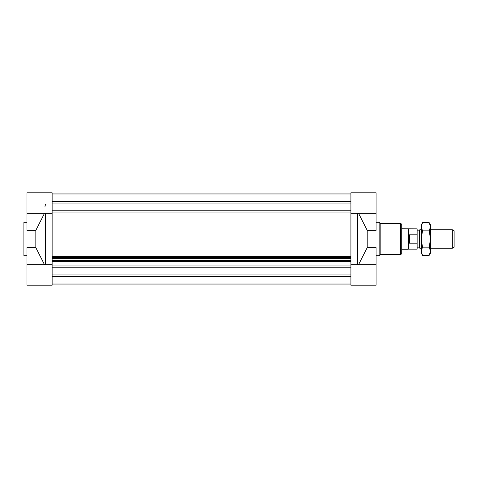 <?xml version="1.0" encoding="UTF-8"?>
<svg xmlns="http://www.w3.org/2000/svg" width="478" height="478" viewBox="0 0 478 478"><rect width="100%" height="100%" fill="white"/><g stroke="black" fill="none" stroke-linecap="round" stroke-linejoin="round"><path stroke-width="0.72" d="M52.138 264.669L26.983 264.669L26.983 285.205L52.138 285.205L52.138 256.423L350.912 256.423L350.912 285.205L376.067 285.205L376.067 247.646L367.212 247.646L358.554 264.669M350.912 265.051L52.138 265.051M52.138 267.238L350.912 267.238M52.138 212.949L350.912 212.949M350.912 210.762L52.138 210.762M52.138 257.684L350.912 257.684M52.138 258.508L350.912 258.508M52.138 260.205L350.912 260.205M52.138 260.653L350.912 260.653M52.138 260.886L350.912 260.886M52.138 261.711L350.912 261.711M52.138 193.954L350.912 193.954M52.138 201.531L350.912 201.531M52.138 203.066L350.912 203.066M350.912 284.046L52.138 284.046M52.138 274.934L350.912 274.934M52.138 276.469L350.912 276.469M376.067 213.331L376.067 192.795L350.912 192.795L350.912 213.331L376.067 213.331L376.067 230.354L367.212 230.354L358.554 213.331M367.212 230.354L367.212 247.646M357.586 213.331L357.586 264.669M350.912 213.331L350.912 257.182M376.067 222.318L379.15 222.318L379.15 255.682L376.067 255.682M379.15 222.318L380.177 223.34L380.177 254.66L379.15 255.682M380.177 223.34L400.707 223.34L401.735 224.367L401.735 253.633L400.707 254.66L400.707 223.34M52.138 257.182L52.138 192.795L26.983 192.795L26.983 230.354L35.838 230.354L35.838 247.646L44.496 264.669M26.983 255.682L23.9 255.682L23.9 222.318L26.983 222.318M26.983 264.669L26.983 247.646L35.838 247.646M44.496 213.331L35.838 230.354M45.464 264.669L45.464 213.331M45.464 204.417L44.89 206.944M452.302 248.243L454.1 247.204L454.1 230.796L452.302 229.757L452.302 248.243L430.487 248.243M421.243 229.757L419.815 229.757L419.815 248.243L421.243 248.243M419.815 248.243L419.194 247.162L419.194 230.838L419.815 229.757M409.437 243.171L408.917 239L409.437 234.829L409.437 243.171L417.139 243.171L417.139 228.86L401.735 228.735M409.437 234.829L417.139 234.829M408.409 228.86L408.409 249.14L417.139 249.14L417.139 243.171M408.409 249.14L408.188 228.735M422.504 255.3L421.243 253.119L421.243 224.881L422.504 222.7L421.243 226.775L422.504 230.85L421.243 239L422.504 247.15L421.243 251.225L422.504 255.3L429.226 255.3L430.487 251.225L429.226 247.15L430.487 239L430.487 253.119L429.226 255.3M429.226 230.85L430.487 226.775L430.487 239L429.226 230.85L422.504 230.85M429.226 222.7L430.487 224.881L430.487 226.775L429.226 222.7L422.504 222.7M422.504 247.15L429.226 247.15M350.912 264.669L376.067 264.669M380.177 254.66L400.707 254.66M52.138 213.331L26.983 213.331M452.302 229.757L430.487 229.757M419.194 230.838L417.139 230.838M419.194 247.162L417.139 247.162M408.188 249.265L401.735 249.265"/></g></svg>
